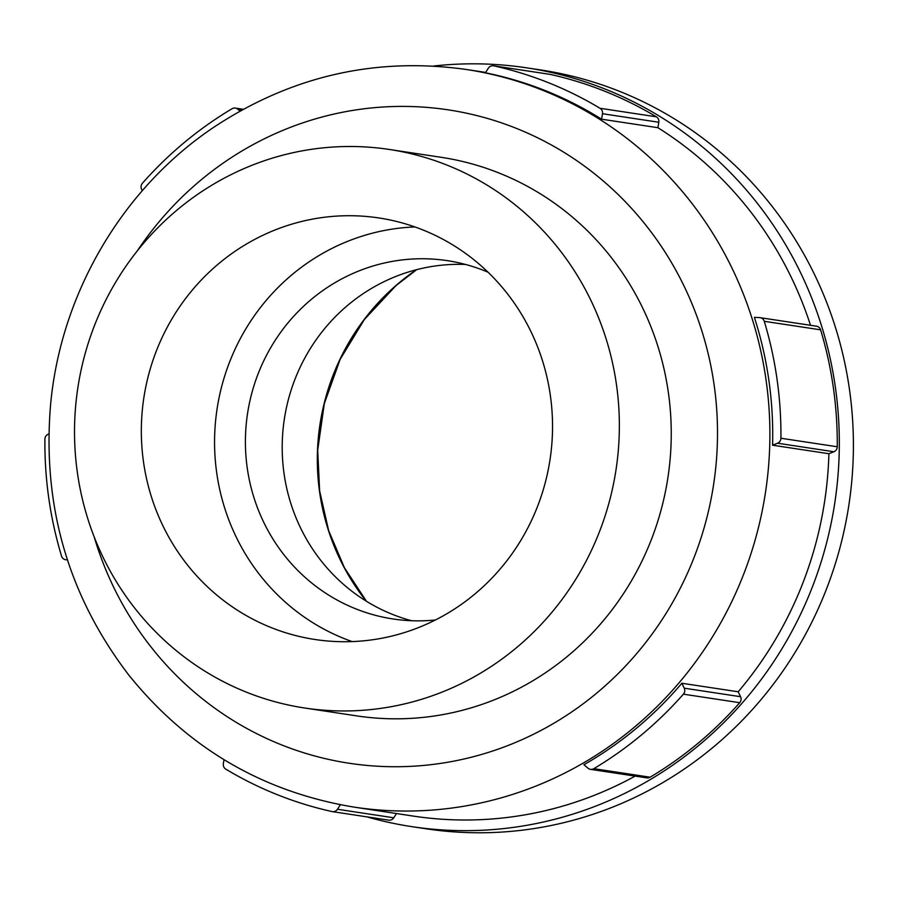 <?xml version="1.0" encoding="UTF-8"?>
<svg xmlns="http://www.w3.org/2000/svg" width="898" height="898" viewBox="0 0 898 898"><rect width="100%" height="100%" fill="white"/><g stroke="black" fill="none" stroke-linecap="round" stroke-linejoin="round"><path stroke-width="1.35" d="M601.581 119.187A373.063 359.492 -81.4 0 0 485.425 72.794L488.377 68.158A5.332 5.141 98.6 0 1 493.788 65.846L550.115 74.377A381.594 367.709 98.6 0 1 656.348 116.807A5.332 5.141 98.6 0 1 658.806 122.251L657.908 127.707L601.581 119.187L602.479 113.72L658.806 122.251M493.451 65.79L549.778 74.309A5.332 5.141 98.6 0 1 550.115 74.377M656.348 116.807L600.021 108.276A5.332 5.141 98.6 0 1 602.479 113.72M600.021 108.276A381.594 367.709 -81.4 0 0 493.788 65.846M142.288 190.702L141.592 189.242A5.332 5.141 98.6 0 1 142.412 183.259A381.594 367.709 -81.4 0 1 232.01 108.748A5.332 5.141 98.6 0 1 237.813 109.208L242.191 109.87M65.655 559.746L66.126 559.791A5.332 5.141 98.6 0 1 61.547 556.12A381.594 367.709 -81.4 0 1 44.9 439.178A5.332 5.141 98.6 0 1 48.245 434.205L48.862 433.959M66.126 559.791L67.395 559.869M396.489 813.532L393.773 817.786L337.446 809.266A5.332 5.141 98.6 0 1 332.036 811.567A381.594 367.709 -81.4 0 1 225.802 769.148A5.332 5.141 98.6 0 1 223.344 763.704L224.006 759.686M393.773 817.786A5.332 5.141 98.6 0 1 388.699 820.155L332.372 811.635M337.446 809.266L340.331 804.743M740.558 696.702L684.231 688.182A5.332 5.141 98.6 0 1 683.4 694.165L739.728 702.696A381.594 367.709 98.6 0 1 650.141 777.208A5.332 5.141 98.6 0 1 646.818 777.87L590.491 769.339A5.332 5.141 98.6 0 1 588.01 768.205L583.902 764.737A373.063 359.492 -81.4 0 0 681.863 683.255L738.19 691.786L740.558 696.702A5.332 5.141 98.6 0 1 739.728 702.696M684.231 688.182L681.863 683.255M650.141 777.208L593.814 768.677A5.332 5.141 98.6 0 1 590.491 769.339M593.814 768.677A381.594 367.709 -81.4 0 0 683.4 694.165M240.024 111.083L237.813 109.208M433.442 66.048A383.727 369.763 98.6 0 1 526.666 67.833A383.727 369.763 98.6 0 1 834.837 502.577A383.727 369.763 98.6 0 1 411.812 826.643A383.727 369.763 98.6 0 1 367.046 816.888M657.908 127.707A373.063 359.492 98.6 0 1 810.512 325.301M828.899 453.726L772.572 445.206A373.063 359.492 -81.4 0 0 754.376 317.342L759.697 317.623A5.332 5.141 98.6 0 1 760.168 317.679L816.495 326.199A5.332 5.141 98.6 0 1 820.604 329.835A381.594 367.709 98.6 0 1 837.25 446.766A5.332 5.141 98.6 0 1 833.894 451.75L828.899 453.726A373.063 359.492 98.6 0 1 738.19 691.786M635.155 776.096A373.063 359.492 98.6 0 1 413.406 816.102L354.261 807.145A373.063 359.492 98.6 0 0 462.492 806.46A373.063 359.492 98.6 0 0 769.889 435.99A373.063 359.492 98.6 0 0 465.927 69.427C375.903 56.933 292.378 75.87 215.352 126.225C123.251 187.166 60.873 292.726 50.602 404.47C42.105 505.574 68.203 595.812 128.897 675.195C187.805 748.124 262.934 792.103 354.261 807.145M760.168 317.679A5.332 5.141 98.6 0 1 764.277 321.304L820.604 329.835M837.25 446.766L780.923 438.246A5.332 5.141 98.6 0 1 777.567 443.219L833.894 451.75M780.923 438.246A381.594 367.709 -81.4 0 0 764.277 321.304M772.572 445.206L777.567 443.219M77.419 472.887A282.466 272.184 98.6 0 1 389.204 149.45A282.466 272.184 98.6 0 1 616.062 469.463A282.466 272.184 98.6 0 1 304.669 708.006A282.466 272.184 98.6 0 1 77.419 472.887M143.523 462.055A213.174 205.429 98.6 0 1 378.833 217.945A213.174 205.429 98.6 0 1 550.047 459.473A213.174 205.429 98.6 0 1 315.03 639.499A213.174 205.429 98.6 0 1 143.523 462.055M389.204 149.45L441.098 157.296A282.466 272.184 98.6 0 1 667.955 477.309A282.466 272.184 98.6 0 1 356.562 715.863L304.669 708.006M526.666 67.833L540.742 69.965A383.727 369.763 98.6 0 1 848.924 504.698A383.727 369.763 98.6 0 1 425.899 828.764L411.812 826.643M411.598 620.731A181.205 174.616 98.6 0 1 284.06 473.706A181.205 174.616 98.6 0 1 465.523 264.45M435.395 619.99A181.205 174.616 98.6 0 1 393.043 618.969A181.205 174.616 98.6 0 1 247.264 468.139A181.205 174.616 98.6 0 1 447.283 260.644A181.205 174.616 98.6 0 1 488.041 272.206M352.173 641.599A213.174 205.429 98.6 0 1 216.755 473.134A213.174 205.429 98.6 0 1 414.932 226.947M416.414 269.737A224.904 216.721 -81.4 0 0 319.632 492.239A224.904 216.721 -81.4 0 0 366.249 601.155M137.383 250.767A330.43 318.408 98.6 0 1 669.829 259.78A330.43 318.408 98.6 0 1 445.24 762.671A330.43 318.408 98.6 0 1 94.11 536.701M416.672 269.669L396.018 285.598L364.352 319.52L340.095 359.458L324.313 403.651L317.701 450.19L319.632 490.937L328.634 530.561L344.428 567.749L366.474 601.29M243.268 109.287L235.332 108.086M465.927 69.427L485.661 72.412"/></g></svg>
